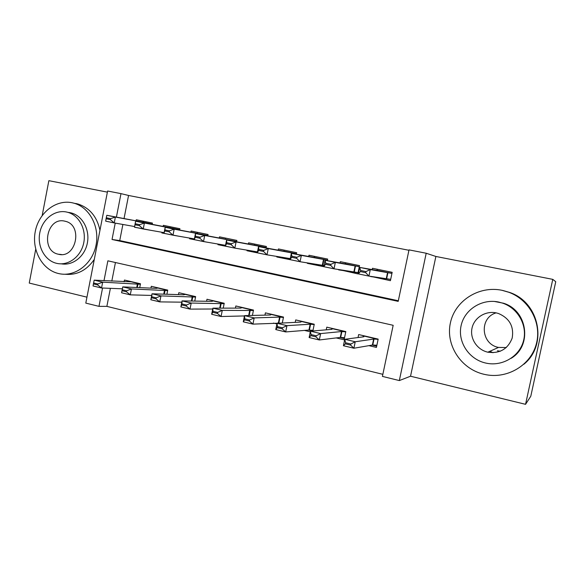 <?xml version="1.0" encoding="UTF-8"?>
<svg xmlns="http://www.w3.org/2000/svg" width="585" height="585" viewBox="0 0 585 585"><rect width="100%" height="100%" fill="white"/><g stroke="black" fill="none" stroke-linecap="round" stroke-linejoin="round"><path stroke-width="0.88" d="M110.389 288.346L106.865 306.372L98.975 306.357L85.798 303.103L107.603 191.017L120.985 193.628L116.4 217.123M35.714 249.305L29.25 283.067L86.953 297.165M552.766 279.359L555.75 281.707L530.8 396.213L525.557 404.323L552.766 279.359L435.876 256.464L426.202 253.239L399.328 380.572L382.422 376.396L393.164 325.304L107.874 260.815L103.991 280.69M435.876 256.464L410.538 376.221L525.557 404.323M410.538 376.221L399.328 380.572M106.865 306.372L382.861 374.334M107.384 192.136L48.862 180.677L42.193 215.47M152.195 224.377L152.451 223.082L136.276 219.763L136.056 220.874M179.661 230.051L179.924 228.728L163.361 225.327L163.142 226.453M207.785 235.872L208.063 234.505L191.098 231.024L190.871 232.172M236.596 241.832L236.881 240.42L219.507 236.852L219.265 238.029M266.109 247.952L266.409 246.49L248.603 242.833L248.362 244.025M296.361 254.226L296.668 252.705L278.423 248.954L278.175 250.175M327.366 260.676L327.702 259.075L308.99 255.236L308.734 256.479M338.708 269.524L357.801 273.882L359.519 265.612L340.331 261.67L340.068 262.943M368.799 345.625L376.426 347.424L378.166 339.11L358.656 334.561L358.035 337.538M336.2 337.925L344.104 339.79L345.808 331.578L326.788 327.147L326.233 329.823M304.427 330.415L310.313 331.805M273.451 323.095L276.917 323.914M243.243 315.958L244.413 316.236M115.442 262.526L111.801 281.114M312.873 330.971L314.262 324.229L295.717 319.915L295.213 322.364M282.284 323.03L283.506 317.07L265.407 312.858L264.946 315.132M252.406 315.439L253.495 310.079L235.843 305.97L235.411 308.112M223.236 308.134L224.216 303.264L206.988 299.257L206.585 301.275M194.746 301.085L195.639 296.61L178.82 292.697L178.44 294.613M166.915 294.255L167.741 290.116L151.31 286.292L150.952 288.12M139.727 287.63L140.488 283.776L124.444 280.039L124.1 281.794M408.93 250.278L128.561 195.47L124.035 218.578M122.887 224.472L119.735 240.581L398.319 300.756M370.788 276.369L390.414 280.69L392.169 272.317L372.477 268.274L372.206 269.59M326.035 267.148L307.322 263.345L307.417 262.892M295.037 260.676L276.793 256.969L276.895 256.442M264.808 254.365L247.002 250.746L247.119 250.168M235.316 248.186L217.934 244.676L218.059 244.055M206.542 242.088L189.562 238.753L189.686 238.095M178.454 236.143L161.855 232.962L161.987 232.282M151.018 230.351L134.806 227.229M128.561 195.47L120.985 193.628M115.23 223.112L112.035 239.484L398.195 301.37L409.017 249.883L426.202 253.239M102.558 288.032L98.975 306.357M119.735 240.581L112.035 239.484M390.685 279.396L370.744 276.588M358.027 272.786L338.635 269.882M323.885 265.934L307.322 263.345M290.16 259.126L276.793 256.969M257.334 252.457L247.002 250.746M225.393 245.934L217.934 244.676M194.278 239.565L189.562 238.753M164.539 233.437L161.855 232.962M137.614 227.814L134.791 227.316M493.045 352.726L489.908 351.271M391.84 273.392L377.171 270.365L391.935 273.407L370.29 269.59L368.93 276.105L358.356 273.897L359.709 267.404L377.808 270.562L377.186 270.38L377.208 269.246L376.952 270.416M365.947 271.572L360.631 270.475L360.404 271.557L365.713 272.661L365.947 271.572L370.29 269.59L359.709 267.404L360.631 270.475M390.685 279.367L368.93 276.105L365.713 272.661M358.356 273.897L360.404 271.557M363.08 336.88L363.336 335.651M376.689 346.174L371.987 345.07M374.02 339.037L378.027 339.322L363.497 335.936L363.907 336.77L344.762 339.285L355.249 341.757L374.02 339.037L372.777 344.989L376.886 345.245M350.854 344.017L345.596 342.766L345.369 343.848L350.634 345.099L350.854 344.017L355.249 341.757L353.896 348.229L372.777 344.989M350.634 345.099L353.896 348.229L343.424 345.728L344.762 339.285L345.596 342.766M345.369 343.848L343.424 345.728M506.303 347.548L498.53 347.417C480.855 344.243 479.056 317.75 496.138 312.873M483.853 374.254L486.464 374.795C507.934 378.729 530.588 365.128 536.24 344.258C542.112 323.446 529.593 299.959 508.979 292.325L501.93 290.284C478.698 285.451 454.889 300.909 450.37 323C445.514 345.011 460.856 368.916 483.853 374.254M523.838 364.279C548.072 344.879 539.487 302.372 509.703 292.463L502.712 290.438M494.354 301.436L503.502 303.227C527.611 310.438 532.569 345.83 511.049 358.356M485.521 363.007L486.413 363.205C502.274 366.546 519.253 356.609 523.407 341.172C527.736 325.794 518.215 308.441 502.786 303.191L498.639 302.043C481.806 298.445 464.395 309.626 461.082 325.743C457.528 341.808 468.797 359.212 485.521 363.007M496.299 312.909C485.477 310.54 474.172 317.714 472.015 328.148C469.704 338.547 477.046 349.793 487.839 352.192L487.846 352.199C499.795 353.771 507.904 349.07 512.182 338.086C514.105 326.452 509.513 318.24 498.405 313.465L496.299 312.909M497.411 350.795L500.35 351.234M58.434 273.517L59.217 273.692C74.939 277.085 92.02 264.325 95.911 245.788C99.998 227.294 89.834 207.638 74.236 203.273L72.087 202.739C55.75 199.317 38.698 212.918 35.254 231.587C31.575 250.197 42.237 269.773 58.434 273.517M64.928 274.233C76.818 275.396 86.609 270.453 94.302 259.396M99.962 230.293C96.978 216.691 89.702 207.953 78.141 204.063L75.999 203.529M69.227 212.509L71.421 212.984C82.653 216.004 90.061 229.964 87.319 243.243C84.723 256.559 72.642 265.992 61.279 263.828M56.613 263.33L56.884 263.389C68.35 265.999 80.847 256.698 83.662 243.184C86.638 229.708 79.18 215.375 67.765 212.318L66.507 212.011C54.697 209.467 42.274 219.309 39.765 232.903C37.082 246.453 44.869 260.676 56.613 263.33M64.745 221.152C46.72 216.545 40.146 250.87 58.368 254.226L58.368 254.226C76.065 259.177 83.341 225.225 65.381 221.305L64.745 221.152M345.435 262.716L345.194 263.864M343.863 270.307L343.775 270.738L343.885 270.307M345.325 263.82L359.292 266.694L335.351 262.387L334.02 268.815L323.739 266.672L325.055 260.267L345.662 263.945L345.435 262.723M330.927 264.318L325.757 263.243L325.538 264.318L330.708 265.393L330.927 264.318L335.351 262.387L325.055 260.267L325.757 263.243M358.071 272.581L334.02 268.815L330.708 265.393M323.739 266.672L325.538 264.318M314.255 257.422L327.476 260.149L301.363 255.382L300.061 261.729L290.05 259.638L291.345 253.32L314.32 257.488L314.452 256.354L314.225 257.473M312.931 263.762L312.821 264.281L312.938 263.762M296.873 257.261L291.842 256.215L291.623 257.276L296.654 258.321L296.873 257.261L301.363 255.382L291.345 253.32L291.842 256.215M323.966 265.546L300.061 261.729L296.654 258.321M290.05 259.638L291.623 257.276M296.456 253.773L268.281 248.566L267.009 254.826L257.268 252.793L258.533 246.556L283.747 251.199L284.23 250.146M263.725 250.395L258.833 249.378L258.621 250.424L263.513 251.44L263.725 250.395L268.281 248.566L258.533 246.556L258.833 249.378M290.262 258.621L267.009 254.826L263.513 251.44M257.268 252.793L258.621 250.424M266.19 247.55L236.084 241.927L234.841 248.113L225.349 246.131L226.592 239.974L253.927 245.056L254.387 245.093L254.731 244.091M231.47 243.704L226.702 242.716L226.497 243.755L231.265 244.742L231.47 243.704L236.084 241.927L226.592 239.974L226.702 242.716M257.451 251.894L234.841 248.113L231.265 244.742M225.349 246.131L226.497 243.755M331.629 329.362L331.841 328.324M344.36 338.554L339.812 337.479M316.178 335.783L311.052 334.569L310.832 335.636L315.951 336.858L316.178 335.783L320.639 333.589L319.322 339.973L309.129 337.545L310.438 331.183L320.639 333.589L341.486 331.541L345.75 331.856M315.951 336.858L319.322 339.973L340.265 337.428L344.536 337.699M345.764 331.805L331.914 328.58L332.002 329.326L310.438 331.183L311.052 334.569M310.832 335.636L309.129 337.545M300.946 322.072L301.129 321.172L300.895 322.072L277.041 323.3L286.964 325.648L310.145 324.229L314.196 324.558M312.383 331.015L308.441 330.086M282.438 327.783L277.458 326.598L277.239 327.651L282.219 328.836L282.438 327.783L286.964 325.648L285.677 331.944L308.953 330.05L313.004 330.335M282.219 328.836L285.677 331.944L275.762 329.574L277.041 323.3L277.458 326.598M277.239 327.651L275.762 329.574M279.191 323.191L277.853 322.876M249.605 319.988L244.757 318.84L244.545 319.878L249.393 321.033L249.605 319.988L254.197 317.911L252.932 324.127L243.28 321.823L244.537 315.629L254.197 317.911L279.579 317.107L283.425 317.443M249.393 321.033L252.932 324.127L281.385 323.081M283.454 317.297L271.06 314.408L270.555 315.001L244.537 315.629L244.757 318.84M244.545 319.878L243.28 321.823M217.642 312.405L212.925 311.286L212.721 312.31L217.437 313.436L217.642 312.405L222.293 310.379L221.057 316.522L211.66 314.277L212.889 308.163L222.293 310.379L253.415 310.496M217.437 313.436L221.057 316.522L244.479 315.929M253.451 310.306L241.729 307.578L240.954 308.098L212.889 308.163L212.925 311.286M212.721 312.31L211.66 314.277M236.669 241.451L204.728 235.47L203.507 241.568L194.264 239.638L195.478 233.561L224.823 239.068L225.525 239.155L225.934 238.175M200.055 237.196L195.419 236.238L195.214 237.254L199.851 238.219L200.055 237.196L204.728 235.47L195.478 233.561L195.419 236.238M225.51 245.327L203.507 241.568L199.851 238.219M194.264 239.638L195.214 237.254M186.52 305.019L181.92 303.929L181.723 304.939L186.315 306.035L186.52 305.019L191.222 303.052L190.008 309.107L180.853 306.92L182.059 300.887L191.222 303.052L224.128 303.71M186.315 306.035L190.008 309.107L212.713 309.004M224.172 303.491L213.101 300.909L212.07 301.355L182.059 300.887L181.92 303.929M181.723 304.939L180.853 306.92M207.858 235.514L174.176 229.174L172.984 235.199L163.975 233.313L165.167 227.316L196.406 233.218L197.342 233.356L197.818 232.399M169.46 230.856L164.941 229.92L164.736 230.929L169.262 231.865L169.46 230.856L174.176 229.174L165.167 227.316L164.941 229.92M194.41 238.914L172.984 235.199L169.262 231.865M163.975 233.313L164.736 230.929M156.195 297.823L151.72 296.763L151.522 297.758L155.998 298.825L156.195 297.823L160.948 295.908L159.763 301.889L150.835 299.761L152.02 293.794L160.948 295.908L195.544 297.085M155.998 298.825L159.763 301.889L181.803 302.167M195.595 296.829L185.145 294.394L183.865 294.781L152.02 293.794L151.72 296.763M151.522 297.758L150.835 299.761M179.719 229.759L144.407 223.039L143.237 228.984L134.462 227.155L135.625 221.225L169.789 227.689L170.352 226.761M139.639 224.677L135.237 223.762L135.04 224.757L139.449 225.671L139.639 224.677L144.407 223.039L135.625 221.225L135.237 223.762M164.107 232.655L143.237 228.984L139.449 225.671M134.462 227.155L135.04 224.757M126.652 290.811L122.28 289.772L122.09 290.76L126.455 291.798L126.652 290.811L131.442 288.946L130.279 294.855L121.585 292.778L122.74 286.891L131.442 288.946L167.639 290.613M126.455 291.798L130.279 294.855L151.69 295.432M167.698 290.336L157.84 288.039L156.319 288.361L122.74 286.891L122.28 289.772M122.09 290.76L121.585 292.778M106.287 217.766L106.09 218.746L110.389 219.638L110.58 218.658L106.287 217.766L106.821 215.287L142.894 222.154L143.522 221.247M142.894 222.154L115.384 217.057L114.236 222.929L105.68 221.145L106.09 218.746M134.579 226.549L114.236 222.929L110.389 219.638M106.821 215.287L115.384 217.057L110.58 218.658M140.444 283.988L131.164 281.824L94.192 280.149L102.682 282.153L140.385 284.288M97.849 283.974L93.585 282.964L93.395 283.944L97.658 284.953L97.849 283.974L102.682 282.153L101.541 287.995L122.36 288.814M97.658 284.953L101.541 287.995L93.059 285.97L93.395 283.944M94.192 280.149L93.585 282.964M387.548 272.573L386.297 278.57M387.921 272.639L386.67 278.635M372.389 344.996L373.639 339.037M355.117 265.897L353.888 271.82M355.519 265.97L354.291 271.893M323.505 259.389L322.298 265.239M323.936 259.469L322.73 265.312M292.675 253.042L292.573 253.539M293.129 253.13L293.026 253.627M296.456 253.758L283.952 251.184L296.456 253.751M262.599 246.848L262.511 247.287M263.075 246.943L262.987 247.375M254.387 245.093L266.197 247.528L254.373 245.1M340.682 337.428L341.903 331.549M340.265 337.428L341.486 331.541M309.392 330.057L310.584 324.251M308.953 330.05L310.145 324.229M314.218 324.463L301.107 321.406M278.87 322.869L280.047 317.128M278.409 322.847L279.579 317.107M249.166 315.52L250.248 310.182M248.669 315.534L249.758 310.152M233.254 240.808L233.174 241.195M233.751 240.903L233.671 241.291M220.216 308.141L221.174 303.396M219.697 308.149L220.662 303.359M191.931 301.041L192.787 296.778M191.397 301.034L192.253 296.741M169.818 227.689L179.727 229.73L169.789 227.689M164.305 294.175L165.065 290.314M163.741 294.16L164.517 290.27M137.299 287.527L137.994 284.003M136.729 287.498L137.424 283.952M508.979 292.325L509.703 292.463M503.502 303.227L502.786 303.191M498.53 347.417L487.839 352.192M74.236 203.273L78.141 204.063M71.421 212.984L67.765 212.318M61.462 254.533L58.368 254.226M359.3 266.687L345.318 263.813M327.483 260.142L314.255 257.415M152.254 224.07L142.93 222.154"/></g></svg>
